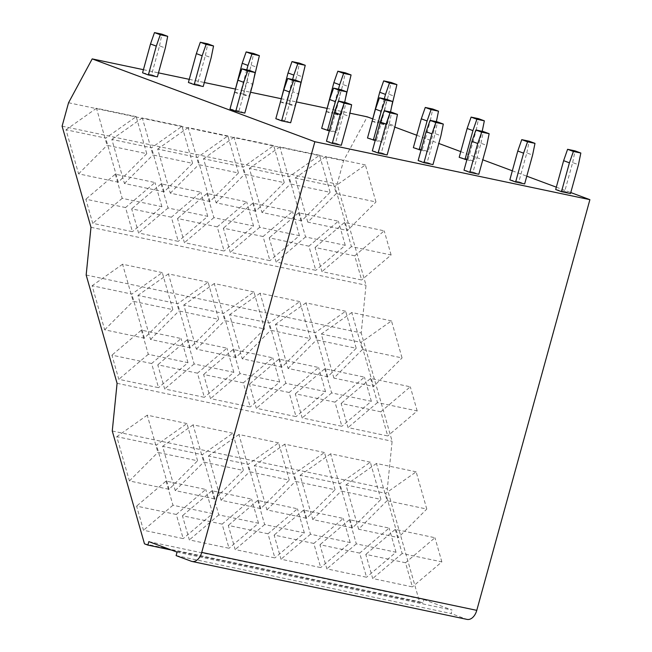 <?xml version="1.0" encoding="UTF-8"?>
<svg xmlns="http://www.w3.org/2000/svg" width="652" height="652" viewBox="0 0 652 652"><rect width="100%" height="100%" fill="white"/><g stroke="black" fill="none" stroke-linecap="round" stroke-linejoin="round"><path stroke-width="0.49" stroke-dasharray="3.26 2.44" d="M86.162 275.022L361.2 332.96L366.017 285.234L337.141 184.108L343.588 160.685L367.247 116.838M90.978 227.295L366.017 285.234M112.266 430.996L387.304 488.935L392.121 441.249L361.2 332.96M117.083 383.311L392.121 441.249M171.517 550.076L422.912 603.035L419.529 601.772L387.304 488.935M144.483 543.833L419.529 601.772M148.827 541.633L423.865 599.571L422.912 603.035M177.067 552.138L452.105 610.076L423.865 599.571M176.113 555.602L451.151 613.54L452.105 610.076M191.321 561.258L466.359 619.196L451.151 613.54M466.359 619.196A12.005 7.677 -78.1 0 0 467.06 619.4M372.406 118.754L394.81 127.091M416.775 135.257L438.804 143.456M460.76 151.623L482.798 159.821M512.333 170.808L526.783 176.187M556.327 187.173L570.777 192.552M143.424 69.682L158.485 72.861M189.267 79.34L204.329 82.511M235.103 88.998L250.547 92.25M280.947 98.656L296.391 101.908M326.782 108.313L349.904 113.179M68.55 102.747L343.588 160.685M62.103 126.17L337.141 184.108M125.534 207.556L85.836 199.186L92.731 223.334L132.429 231.704L125.534 207.556L155.005 182.544L115.298 174.182L85.836 199.186M115.298 174.182L122.193 198.33L161.9 206.692L132.429 231.704M161.9 206.692L155.005 182.544M122.193 198.33L92.731 223.334M136.186 116.635L96.48 108.273L107.058 145.315L146.765 153.676L136.186 116.635L105.714 138.126L66.007 129.764L77.588 170.319L78.599 173.848L118.297 182.21L146.765 153.676M151.631 363.523L111.924 355.153L118.819 379.309L158.526 387.671L151.631 363.523L181.093 338.51L141.394 330.148L111.924 355.153M141.394 330.148L148.289 354.297L187.988 362.659L158.526 387.671M187.988 362.659L181.093 338.51M148.289 354.297L118.819 379.309M162.275 272.601L122.576 264.239L133.147 301.281L172.853 309.643L162.275 272.601L131.802 294.093L92.103 285.731L104.687 329.814L144.394 338.176L172.853 309.643M176.301 514.461L136.594 506.099L143.489 530.247L183.196 538.609L176.301 514.461L205.763 489.448L166.064 481.086L136.594 506.099M166.064 481.086L172.959 505.235L212.658 513.597L183.196 538.609M212.658 513.597L205.763 489.448M172.959 505.235L143.489 530.247M186.945 423.547L147.246 415.177L157.874 452.415L197.58 460.777L186.945 423.547L156.472 445.031L116.773 436.669L128.403 477.419L129.414 480.94L169.112 489.31L197.58 460.777M78.599 173.848L107.058 145.315M96.48 108.273L66.007 129.764M118.297 182.21L105.714 138.126M104.687 329.814L133.147 301.281M122.576 264.239L92.103 285.731M144.394 338.176L131.802 294.093M129.414 480.94L157.874 452.415M147.246 415.177L116.773 436.669M169.112 489.31L156.472 445.031M171.378 217.214L131.671 208.844L138.566 232.992L178.273 241.362L171.378 217.214L200.849 192.201L161.142 183.84L131.671 208.844M161.142 183.84L168.037 207.988L207.743 216.35L178.273 241.362M207.743 216.35L200.849 192.201M168.037 207.988L138.566 232.992M182.03 126.292L142.323 117.93L152.902 154.972L192.601 163.334L182.03 126.292L151.549 147.784L111.851 139.414L112.853 142.943L124.434 183.497L164.141 191.867L192.601 163.334M197.466 373.18L157.768 364.81L164.663 388.959L204.361 397.329L197.466 373.18L226.937 348.168L187.23 339.806L157.768 364.81M187.23 339.806L194.125 363.955L233.832 372.316L204.361 397.329M233.832 372.316L226.937 348.168M194.125 363.955L164.663 388.959M208.118 282.259L168.412 273.897L178.99 310.939L218.697 319.301L208.118 282.259L177.646 303.75L137.939 295.389L138.941 298.909L150.53 339.464L190.229 347.834L218.697 319.301M222.136 524.118L182.438 515.756L189.333 539.905L229.031 548.267L222.136 524.118L251.607 499.106L211.9 490.744L182.438 515.756M211.9 490.744L218.795 514.893L258.502 523.254L229.031 548.267M258.502 523.254L251.607 499.106M218.795 514.893L189.333 539.905M232.788 433.205L193.082 424.835L203.717 462.064L243.416 470.434L232.788 433.205L202.316 454.688L162.609 446.327L175.249 490.597L214.956 498.967L243.416 470.434M124.434 183.497L152.902 154.972M142.323 117.93L111.851 139.414M164.141 191.867L151.549 147.784M150.53 339.464L178.99 310.939M168.412 273.897L137.939 295.389M190.229 347.834L177.646 303.75M175.249 490.597L203.717 462.064M193.082 424.835L162.609 446.327M214.956 498.967L202.316 454.688M217.222 226.863L177.515 218.501L184.41 242.65L224.117 251.012L217.222 226.863L246.684 201.859L206.986 193.489L177.515 218.501M206.986 193.489L213.88 217.638L253.579 226.008L224.117 251.012M253.579 226.008L246.684 201.859M213.88 217.638L184.41 242.65M227.866 135.95L188.159 127.588L198.738 164.622L238.445 172.992L227.866 135.95L197.393 157.442L157.686 149.072L169.267 189.634L170.278 193.155L209.985 201.525L238.445 172.992M243.31 382.83L203.603 374.468L210.498 398.616L250.205 406.978L243.31 382.83L272.772 357.826L233.074 349.456L203.603 374.468M233.074 349.456L239.969 373.604L279.675 381.974L250.205 406.978M279.675 381.974L272.772 357.826M239.969 373.604L210.498 398.616M253.954 291.917L214.255 283.555L224.826 320.588L264.533 328.958L253.954 291.917L223.481 313.408L183.782 305.038L196.366 349.122L236.073 357.492L264.533 328.958M267.98 533.776L228.273 525.414L235.168 549.563L274.875 557.925L267.98 533.776L297.451 508.764L257.744 500.402L228.273 525.414M257.744 500.402L264.639 524.55L304.345 532.912L274.875 557.925M304.345 532.912L297.451 508.764M264.639 524.55L235.168 549.563M278.624 442.855L238.925 434.493L249.553 471.722L289.26 480.092L278.624 442.855L248.151 464.346L208.453 455.984L221.093 500.255L260.8 508.617L289.26 480.092M170.278 193.155L198.738 164.622M188.159 127.588L157.686 149.072M209.985 201.525L197.393 157.442M196.366 349.122L224.826 320.588M214.255 283.555L183.782 305.038M236.073 357.492L223.481 313.408M221.093 500.255L249.553 471.722M238.925 434.493L208.453 455.984M260.8 508.617L248.151 464.346M263.058 236.521L223.351 228.159L230.246 252.308L269.952 260.67L263.058 236.521L292.528 211.509L252.821 203.147L223.351 228.159M252.821 203.147L259.716 227.295L299.423 235.665L269.952 260.67M299.423 235.665L292.528 211.509M259.716 227.295L230.246 252.308M273.71 145.608L234.003 137.238L244.582 174.28L284.28 182.65L273.71 145.608L243.237 167.091L203.53 158.729L204.532 162.25L216.114 202.813L255.82 211.175L284.28 182.65M289.146 392.488L249.447 384.126L256.342 408.274L296.041 416.636L289.146 392.488L318.616 367.475L278.909 359.113L249.447 384.126M278.909 359.113L285.804 383.262L325.511 391.632L296.041 416.636M325.511 391.632L318.616 367.475M285.804 383.262L256.342 408.274M299.798 301.574L260.091 293.213L270.67 330.246L310.376 338.616L299.798 301.574L269.325 323.058L229.618 314.696L241.199 355.258L242.21 358.779L281.908 367.141L310.376 338.616M313.816 543.434L274.117 535.064L281.012 559.22L320.719 567.582L313.816 543.434L343.286 518.422L303.579 510.06L274.117 535.064M303.579 510.06L310.482 534.208L350.181 542.57L320.719 567.582M350.181 542.57L343.286 518.422M310.482 534.208L281.012 559.22M324.468 452.512L284.761 444.151L295.397 481.38L335.095 489.742L324.468 452.512L293.995 474.004L254.288 465.642L266.929 509.913L306.636 518.275L335.095 489.742M216.114 202.813L244.582 174.28M234.003 137.238L203.53 158.729M255.82 211.175L243.237 167.091M242.21 358.779L270.67 330.246M260.091 293.213L229.618 314.696M281.908 367.141L269.325 323.058M266.929 509.913L295.397 481.38M284.761 444.151L254.288 465.642M306.636 518.275L293.995 474.004M308.901 246.179L269.195 237.817L276.089 261.965L315.796 270.327L308.901 246.179L338.364 221.167L298.665 212.805L269.195 237.817M298.665 212.805L305.56 236.953L345.258 245.315L315.796 270.327M345.258 245.315L338.364 221.167M305.56 236.953L276.089 261.965M319.545 155.266L279.847 146.896L290.417 183.937L330.124 192.299L319.545 155.266L289.072 176.749L249.374 168.387L261.957 212.47L301.664 220.832L330.124 192.299M334.989 402.145L295.283 393.784L302.178 417.932L341.884 426.294L334.989 402.145L364.46 377.133L324.753 368.771L295.283 393.784M324.753 368.771L331.648 392.92L371.355 401.282L341.884 426.294M371.355 401.282L364.46 377.133M331.648 392.92L302.178 417.932M345.642 311.232L305.935 302.862L316.513 339.904L356.212 348.266L345.642 311.232L315.169 332.716L275.462 324.354L276.464 327.875L288.045 368.437L327.752 376.799L356.212 348.266M359.659 553.092L319.953 544.722L326.848 568.87L366.554 577.24L359.659 553.092L389.13 528.079L349.423 519.717L319.953 544.722M349.423 519.717L356.318 543.866L396.025 552.228L366.554 577.24M396.025 552.228L389.13 528.079M356.318 543.866L326.848 568.87M370.312 462.17L330.605 453.808L341.232 491.037L380.939 499.399L370.312 462.17L339.839 483.662L300.132 475.3L301.134 478.821L312.773 519.571L352.479 527.933L380.939 499.399M261.957 212.47L290.417 183.937M279.847 146.896L249.374 168.387M301.664 220.832L289.072 176.749M288.045 368.437L316.513 339.904M305.935 302.862L275.462 324.354M327.752 376.799L315.169 332.716M312.773 519.571L341.232 491.037M330.605 453.808L300.132 475.3M352.479 527.933L339.839 483.662M354.737 255.837L315.038 247.475L321.933 271.623L361.632 279.985L354.737 255.837L384.207 230.824L344.5 222.462L315.038 247.475M344.5 222.462L351.395 246.611L391.102 254.973L361.632 279.985M391.102 254.973L384.207 230.824M351.395 246.611L321.933 271.623M365.389 164.915L325.682 156.553L336.261 193.595L375.968 201.957L365.389 164.915L334.916 186.407L347.5 230.49L375.968 201.957M380.833 411.803L341.126 403.441L348.021 427.59L387.728 435.952L380.833 411.803L410.295 386.791L370.597 378.429L341.126 403.441M370.597 378.429L377.492 402.577L417.19 410.939L387.728 435.952M417.19 410.939L410.295 386.791M377.492 402.577L348.021 427.59M391.477 320.882L351.77 312.52L362.349 349.562L402.056 357.924L391.477 320.882L361.004 342.373L362.007 345.894L373.596 386.457L402.056 357.924M405.503 562.741L365.796 554.379L372.691 578.528L412.398 586.898L405.503 562.741L434.966 537.737L395.267 529.367L365.796 554.379M395.267 529.367L402.162 553.515L441.86 561.885L412.398 586.898M441.86 561.885L434.966 537.737M402.162 553.515L372.691 578.528M416.147 471.828L376.448 463.466L387.076 500.695L426.783 509.057L416.147 471.828L385.674 493.319L398.315 537.59L426.783 509.057M336.261 193.595L307.801 222.128L347.5 230.49M307.801 222.128L295.209 178.045L334.916 186.407M325.682 156.553L295.209 178.045M362.349 349.562L333.889 378.095L373.596 386.457M333.889 378.095L321.297 334.011L361.004 342.373M351.77 312.52L321.297 334.011M387.076 500.695L358.616 529.228L398.315 537.59M358.616 529.228L345.976 484.949L385.674 493.319M376.448 463.466L345.976 484.949M384.289 98.819L377.557 123.244L386.579 125.151L391.436 107.515M372.137 121.231L377.557 123.244M371.762 121.093L380.792 122.992L388.731 94.157L394.525 96.309M388.731 94.157L391.118 82.454M380.792 122.992L386.579 125.151M555.683 189.512L564.705 191.411L572.652 162.576L578.446 164.728M572.652 162.576L575.04 150.873M564.705 191.411L570.5 193.571M459.195 157.319L468.217 159.218L474.012 161.37L482.203 131.313M468.217 159.218L476.164 130.376L481.958 132.535M466.848 159.862L474.012 161.37M476.164 130.376L478.552 118.672M338.445 89.161L331.721 113.595L340.743 115.494L345.601 97.865M326.293 111.573L331.721 113.595M325.927 111.435L334.949 113.334L342.895 84.499L348.69 86.651M342.895 84.499L345.283 72.796M334.949 113.334L340.743 115.494M509.84 179.854L518.862 181.753L526.808 152.918L532.602 155.07M526.808 152.918L529.196 141.215M518.862 181.753L524.656 183.913M413.352 147.662L422.382 149.561L428.168 151.712L436.367 121.655M422.382 149.561L430.32 120.718L436.115 122.878M421.005 150.204L428.168 151.712M430.32 120.718L432.708 109.014M292.609 79.503L285.878 103.937L294.9 105.836L299.757 88.207M280.458 101.916L285.878 103.937M280.083 101.777L289.105 103.684L297.051 74.841L302.846 76.993M297.051 74.841L299.439 63.138M289.105 103.684L294.9 105.836M464.004 170.196L473.026 172.104L480.972 143.261L486.759 145.412M480.972 143.261L483.36 131.557M473.026 172.104L478.821 174.255M367.516 138.004L376.538 139.903L382.333 142.063L390.524 111.997M376.538 139.903L384.484 111.06L390.279 113.22M375.169 140.547L382.333 142.063M384.484 111.06L386.872 99.365M246.766 69.846L240.034 94.279L249.064 96.178L253.913 78.55M234.614 92.258L240.034 94.279M234.247 92.128L243.269 94.027L251.216 65.184L257.002 67.335M251.216 65.184L253.604 53.48M243.269 94.027L249.064 96.178M418.16 160.547L427.182 162.446L435.128 133.603L440.923 135.755M435.128 133.603L437.516 121.9M427.182 162.446L432.977 164.597M321.672 128.346L330.694 130.245L336.489 132.405L344.68 102.348M330.694 130.245L338.641 101.41L344.435 103.562M329.325 130.897L336.489 132.405M338.641 101.41L341.029 89.707M188.404 82.47L197.426 84.369L205.372 55.526L211.167 57.686M205.372 55.526L207.76 43.823M197.426 84.369L203.22 86.52M372.325 150.889L381.347 152.788L389.285 123.945L395.079 126.105M389.285 123.945L391.673 112.242M381.347 152.788L387.133 154.94M275.837 118.688L284.859 120.587L290.653 122.747M284.859 120.587L292.805 91.753L298.592 93.904M292.805 91.753L295.193 80.049M142.568 72.812L151.59 74.711L159.528 45.868L165.323 48.028M159.528 45.868L161.916 34.165M151.59 74.711L157.376 76.863M326.481 141.231L335.503 143.13L343.449 114.287L349.244 116.447M343.449 114.287L345.837 102.584M335.503 143.13L341.298 145.282M229.993 109.031L239.015 110.938L244.81 113.089M239.015 110.938L246.961 82.095L252.756 84.247M246.961 82.095L249.349 70.392"/><path stroke-width="0.98" d="M92.201 58.892L314.859 141.728L589.897 199.667L476.775 610.353A12.005 7.677 -78.1 0 1 467.06 619.4L192.022 561.462A12.005 7.677 -78.1 0 1 191.321 561.258L176.113 555.602L177.067 552.138L148.827 541.633L147.874 545.096L144.483 543.833L112.266 430.996L117.083 383.311L86.162 275.022L90.978 227.295L62.103 126.17L68.55 102.747L92.201 58.892L143.424 69.682M147.874 545.096L171.517 550.076M192.022 561.462A12.005 7.677 -78.1 0 0 201.737 552.415L314.859 141.728M349.904 113.179L367.247 116.838L372.406 118.754M394.81 127.091L416.775 135.257M438.804 143.456L460.76 151.623M482.798 159.821L512.333 170.808M526.783 176.187L556.327 187.173M570.777 192.552L589.897 199.667M158.485 72.861L189.267 79.34M204.329 82.511L235.103 88.998M250.547 92.25L280.947 98.656M296.391 101.908L326.782 108.313M391.436 107.515L396.913 84.605L391.118 82.454L383.678 80.881L379.708 92.25L385.503 94.41L384.289 98.819M379.708 92.25L372.137 121.231M383.678 80.881L389.472 83.04L385.503 94.41M396.913 84.605L389.472 83.04M569.416 162.829L561.478 191.664L570.5 193.571L578.446 164.728L580.834 153.024L573.385 151.46L569.416 162.829L563.63 160.669L555.683 189.512L561.478 191.664M580.834 153.024L575.04 150.873L567.59 149.3L573.385 151.46M567.59 149.3L563.63 160.669M482.203 131.313L484.346 120.832L478.552 118.672L471.103 117.107L467.142 128.477L459.195 157.319L466.848 159.862M467.142 128.477L472.928 130.628L464.99 159.471M471.103 117.107L476.897 119.259L472.928 130.628M484.346 120.832L476.897 119.259M345.601 97.865L351.078 74.947L345.283 72.796L337.834 71.223L333.873 82.592L339.659 84.752L338.445 89.161M333.873 82.592L326.293 111.573M337.834 71.223L343.628 73.383L339.659 84.752M351.078 74.947L343.628 73.383M523.58 153.171L515.634 182.014L524.656 183.913L532.602 155.07L534.99 143.367L527.549 141.802L523.58 153.171L517.786 151.019L509.84 179.854L515.634 182.014M534.99 143.367L529.196 141.215L521.755 139.642L527.549 141.802M521.755 139.642L517.786 151.019M436.367 121.655L438.503 111.174L432.708 109.014L425.267 107.45L421.298 118.819L413.352 147.662L421.005 150.204M421.298 118.819L427.093 120.97L419.146 149.813M425.267 107.45L431.062 109.601L427.093 120.97M438.503 111.174L431.062 109.601M299.757 88.207L305.234 65.29L299.439 63.138L291.998 61.573L288.029 72.942L293.824 75.094L292.609 79.503M288.029 72.942L280.458 101.916M291.998 61.573L297.785 63.725L293.824 75.094M305.234 65.29L297.785 63.725M477.737 143.513L469.79 172.356L478.821 174.255L486.759 145.412L489.147 133.709L481.706 132.144L477.737 143.513L471.942 141.362L464.004 170.196L469.79 172.356M489.147 133.709L483.36 131.557L475.911 129.992L481.706 132.144M475.911 129.992L471.942 141.362M390.524 111.997L392.667 101.516L386.872 99.365L379.423 97.792L375.462 109.161L367.516 138.004L375.169 140.547M375.462 109.161L381.249 111.321L373.311 140.156M379.423 97.792L385.218 99.952L381.249 111.321M392.667 101.516L385.218 99.952M253.913 78.55L259.39 55.64L253.604 53.48L246.154 51.916L242.185 63.285L247.98 65.436L246.766 69.846M242.185 63.285L234.614 92.258M246.154 51.916L251.949 54.067L247.98 65.436M259.39 55.64L251.949 54.067M431.901 133.856L423.955 162.698L432.977 164.597L440.923 135.755L443.311 124.059L435.862 122.486L431.901 133.856L426.106 131.704L418.16 160.547L423.955 162.698M443.311 124.059L437.516 121.9L430.076 120.335L435.862 122.486M430.076 120.335L426.106 131.704M344.68 102.348L346.823 91.859L341.029 89.707L333.588 88.134L329.619 99.503L321.672 128.346L329.325 130.897M329.619 99.503L335.413 101.663L327.467 130.498M333.588 88.134L339.374 90.294L335.413 101.663M346.823 91.859L339.374 90.294M202.144 55.779L194.198 84.621L203.22 86.52L211.167 57.686L213.554 45.982L206.105 44.409L202.144 55.779L196.35 53.627L188.404 82.47L194.198 84.621M213.554 45.982L207.76 43.823L200.319 42.258L206.105 44.409M200.319 42.258L196.35 53.627M386.057 124.198L378.111 153.041L387.133 154.94L395.079 126.105L397.467 114.402L390.026 112.829L386.057 124.198L380.263 122.046L372.325 150.889L378.111 153.041M397.467 114.402L391.673 112.242L384.232 110.677L390.026 112.829M384.232 110.677L380.263 122.046M290.653 122.747L298.592 93.904L300.979 82.201L293.539 80.636L289.57 92.005L281.623 120.848L290.653 122.747M300.979 82.201L295.193 80.049L287.744 78.476L283.775 89.854L275.837 118.688L281.623 120.848M283.775 89.854L289.57 92.005M287.744 78.476L293.539 80.636M156.301 46.121L148.354 74.964L157.376 76.863L165.323 48.028L167.711 36.325L160.27 34.752L156.301 46.121L150.506 43.969L142.568 72.812L148.354 74.964M167.711 36.325L161.916 34.165L154.475 32.6L160.27 34.752M154.475 32.6L150.506 43.969M340.214 114.548L332.275 143.383L341.298 145.282L349.244 116.447L351.632 104.744L344.183 103.171L340.214 114.548L334.427 112.388L326.481 141.231L332.275 143.383M351.632 104.744L345.837 102.584L338.388 101.019L344.183 103.171M338.388 101.019L334.427 112.388M244.81 113.089L252.756 84.247L255.144 72.543L247.695 70.978L243.734 82.348L235.788 111.19L244.81 113.089M255.144 72.543L249.349 70.392L241.908 68.827L237.939 80.196L229.993 109.031L235.788 111.19M237.939 80.196L243.734 82.348M241.908 68.827L247.695 70.978M476.775 610.353L201.737 552.415"/></g></svg>
